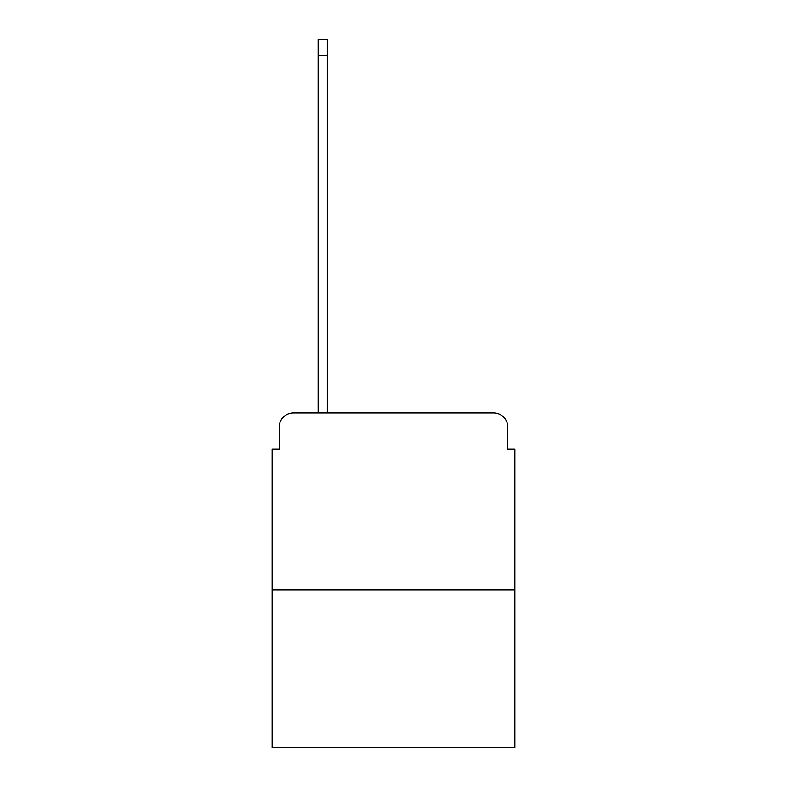 <?xml version="1.0" encoding="UTF-8"?>
<svg xmlns="http://www.w3.org/2000/svg" width="787" height="787" viewBox="0 0 787 787"><rect width="100%" height="100%" fill="white"/><g stroke="black" fill="none" stroke-linecap="round" stroke-linejoin="round"><path stroke-width="1.18" d="M279.228 427.115L279.228 449.043L279.228 427.115A14.156 14.156 0 0 1 293.374 412.959L318.145 412.959L318.145 39.35L327.343 39.35L327.343 412.959L338.312 412.959M514.855 589.856L272.145 589.856L272.145 747.65L514.855 747.65L514.855 449.043L507.772 449.043L507.772 427.115A14.156 14.156 0 0 0 493.626 412.959L293.374 412.959M272.145 589.856L272.145 449.043L279.228 449.043M448.688 412.959L493.626 412.959M507.772 449.043L507.772 427.115M318.145 55.621L327.343 55.621"/></g></svg>
